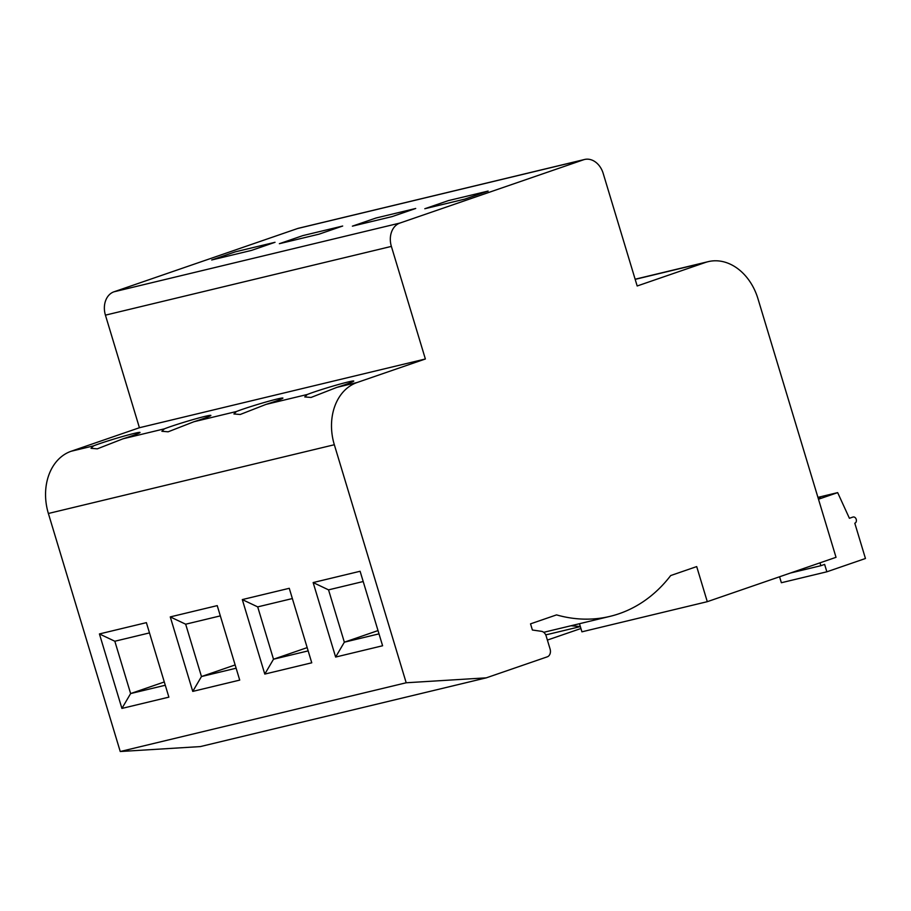<?xml version="1.0" encoding="UTF-8"?>
<svg xmlns="http://www.w3.org/2000/svg" width="911" height="911" viewBox="0 0 911 911"><rect width="100%" height="100%" fill="white"/><g stroke="black" fill="none" stroke-linecap="round" stroke-linejoin="round"><path stroke-width="1.37" d="M836.025 557.316L757.963 298.74A51.506 39.754 76.5 0 0 708.268 261.639A51.506 39.754 76.5 0 0 705.433 262.459L637.176 285.986L603.184 173.397A19.313 14.906 76.5 0 0 584.555 159.482A19.313 14.906 76.5 0 0 583.495 159.801L399.918 223.058A19.313 14.906 76.5 0 0 391.377 246.403L425.369 358.991L357.112 382.506A51.506 39.754 76.5 0 0 334.326 444.739L406.192 682.772L486.292 677.841L547.249 656.842A6.434 4.965 76.5 0 0 550.096 649.053L546.167 636.026A6.434 4.965 76.5 0 0 541.441 631.323L532.4 630.013L530.532 623.853L556.541 614.891A167.396 129.203 76.5 0 0 609.994 616.371A167.396 129.203 76.5 0 0 670.69 575.558L696.699 566.585L707.289 601.681L836.025 557.316M579.476 623.716L581.924 631.824L707.289 601.681M486.292 677.841L200.34 746.587L120.241 751.518L48.374 513.485A51.506 39.754 -103.5 0 1 71.16 451.252L139.417 427.726L105.425 315.149A19.313 14.906 -103.5 0 1 113.966 291.805L297.544 228.536A19.313 14.906 -103.5 0 1 298.603 228.228L584.555 159.482M580.922 628.51L547.386 640.069M120.241 751.518L406.192 682.772M335.635 657.059L382.597 645.762L360.107 571.265L313.145 582.562L335.635 657.059L344.347 642.187L378.999 633.862M170.266 616.906L217.228 605.621L239.718 680.107L192.756 691.403L170.266 616.906L185.673 624.206L220.325 615.882M264.794 674.083L242.303 599.586L289.265 588.301L311.756 662.798L264.794 674.083L273.505 659.222L257.699 606.885L242.303 599.586M121.915 708.428L99.424 633.942L146.386 622.646L168.877 697.143L121.915 708.428L130.626 693.567L114.832 641.242L99.424 633.942M357.112 382.506L336.808 387.391L311.027 397.458L304.752 396.934L307.292 394.486L265.966 404.416L240.185 414.494L233.911 413.958L236.45 411.51L193.929 421.736L168.148 431.803L161.873 431.279L164.413 428.83L123.087 438.772L97.306 448.838L91.032 448.314L93.571 445.866L71.16 451.252M123.087 438.772A25.747 1.218 -16.8 0 0 140.043 432.44A25.747 1.218 -16.8 0 0 134.224 433.397A25.747 1.218 -16.8 0 0 93.571 445.866M193.929 421.736A25.747 1.218 -16.8 0 0 210.885 415.405A25.747 1.218 -16.8 0 0 205.066 416.361A25.747 1.218 -16.8 0 0 164.413 428.83M265.966 404.416A25.747 1.218 -16.8 0 0 282.922 398.096A25.747 1.218 -16.8 0 0 277.092 399.041A25.747 1.218 -16.8 0 0 236.45 411.51M336.808 387.391A25.747 1.218 -16.8 0 0 353.764 381.06A25.747 1.218 -16.8 0 0 347.934 382.016A25.747 1.218 -16.8 0 0 307.292 394.486M139.417 427.726L425.369 358.991M464.61 199.167L424.811 208.733L448.349 200.625L488.148 191.059L464.61 199.167L424.811 208.733L448.349 200.625L488.148 191.059L464.61 199.167M392.185 216.579L352.386 226.156L375.913 218.036L415.712 208.471L392.185 216.579L352.386 226.156L375.913 218.036L415.712 208.471L392.185 216.579M319.146 234.138L279.358 243.704L302.885 235.596L342.684 226.03L319.146 234.138L279.358 243.704L302.885 235.596L342.684 226.03L319.146 234.138M251.493 250.4L211.694 259.977L235.232 251.857L275.031 242.292L251.493 250.4L211.694 259.977L235.232 251.857L275.031 242.292L251.493 250.4M378.019 630.583L344.347 642.187L328.541 589.861L313.145 582.562M328.541 589.861L363.204 581.525M192.756 691.403L201.468 676.543L236.131 668.207M235.14 664.939L201.468 676.543L185.673 624.206M257.699 606.885L292.363 598.561M307.178 647.619L273.505 659.222L308.157 650.887M114.832 641.242L149.484 632.906M164.299 681.963L130.626 693.567L165.29 685.243M570.958 625.755L580.33 626.529M545.643 634.728A32.192 24.848 76.5 0 0 548.422 634.272L580.353 626.597M818.488 499.228L837.664 492.623L817.93 497.372M818.442 499.057L820.845 498.01L818.26 498.476M790.486 573.008L820.857 565.708L819.991 562.839M779.565 576.777L781.365 582.733L826.858 571.801L824.626 564.41L820.857 565.708M826.858 571.801L865.45 558.5L854.803 523.221A3.223 2.482 -103.5 0 0 856.26 519.441A3.223 2.482 -103.5 0 0 853.117 517.015A3.223 2.482 -103.5 0 0 852.935 517.061L849.405 518.279L837.664 492.623M635.183 279.358L705.433 262.459M583.495 159.801L297.544 228.536M48.374 513.485L334.326 444.739M105.425 315.149L391.377 246.403M399.918 223.058L113.966 291.805M708.268 261.639L635.138 279.221M543.708 632.314L609.994 616.371"/></g></svg>
